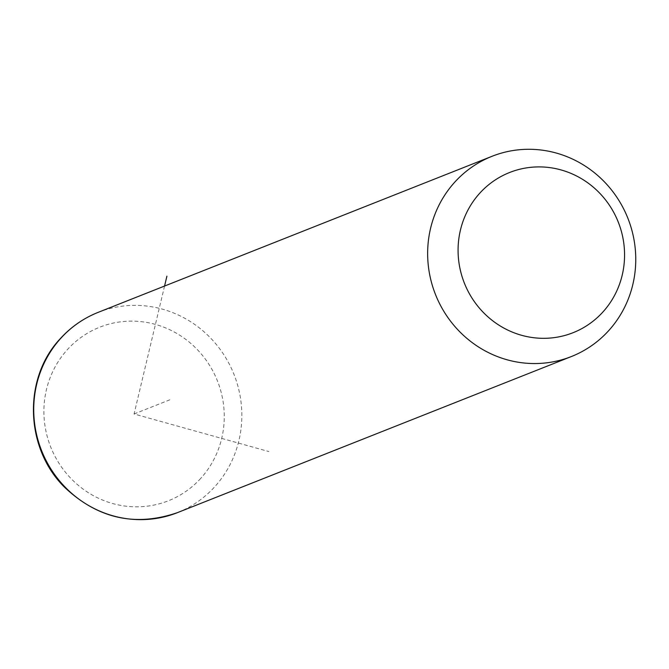 <?xml version="1.0" encoding="UTF-8"?>
<svg xmlns="http://www.w3.org/2000/svg" width="669" height="669" viewBox="0 0 669 669"><rect width="100%" height="100%" fill="white"/><g stroke="black" fill="none" stroke-linecap="round" stroke-linejoin="round"><path stroke-width="0.5" stroke-dasharray="3.35 2.51" d="M164.557 286.056L134.076 413.977L268.888 451.567M134.076 413.977L171.105 399.309M98.109 312.381A107.701 103.478 -111.6 0 1 222.986 353.424A107.701 103.478 -111.6 0 1 214.707 486.806A107.701 103.478 -111.6 0 1 177.452 512.638M200.742 478.368A93.342 89.679 -111.6 0 1 73.339 480.869A93.342 89.679 -111.6 0 1 67.418 349.586A93.342 89.679 -111.6 0 1 194.813 347.077A93.342 89.679 -111.6 0 1 200.742 478.368"/><path stroke-width="1" d="M454.778 182.127A107.701 103.478 -111.6 0 1 492.024 156.295A107.701 103.478 -111.6 0 1 616.902 197.338A107.701 103.478 -111.6 0 1 608.623 330.72A107.701 103.478 -111.6 0 1 571.376 356.544A107.701 103.478 -111.6 0 1 446.499 315.5A107.701 103.478 -111.6 0 1 454.778 182.127M479.782 193.174A86.159 82.78 -111.6 0 1 597.384 190.857A86.159 82.78 -111.6 0 1 602.861 312.047A86.159 82.78 -111.6 0 1 485.259 314.363A86.159 82.78 -111.6 0 1 479.782 193.174M164.557 286.056L166.916 276.163M571.376 356.544L177.452 512.638A107.701 103.478 -111.6 0 1 52.583 471.586A107.701 103.478 -111.6 0 1 60.862 338.213A107.701 103.478 -111.6 0 1 98.109 312.381L492.024 156.295M177.452 512.638C135.355 527.072 97.741 518.626 64.609 487.283C24.845 448.23 22.754 378.069 60.486 338.464C71.073 326.873 83.608 318.176 98.109 312.381"/></g></svg>
